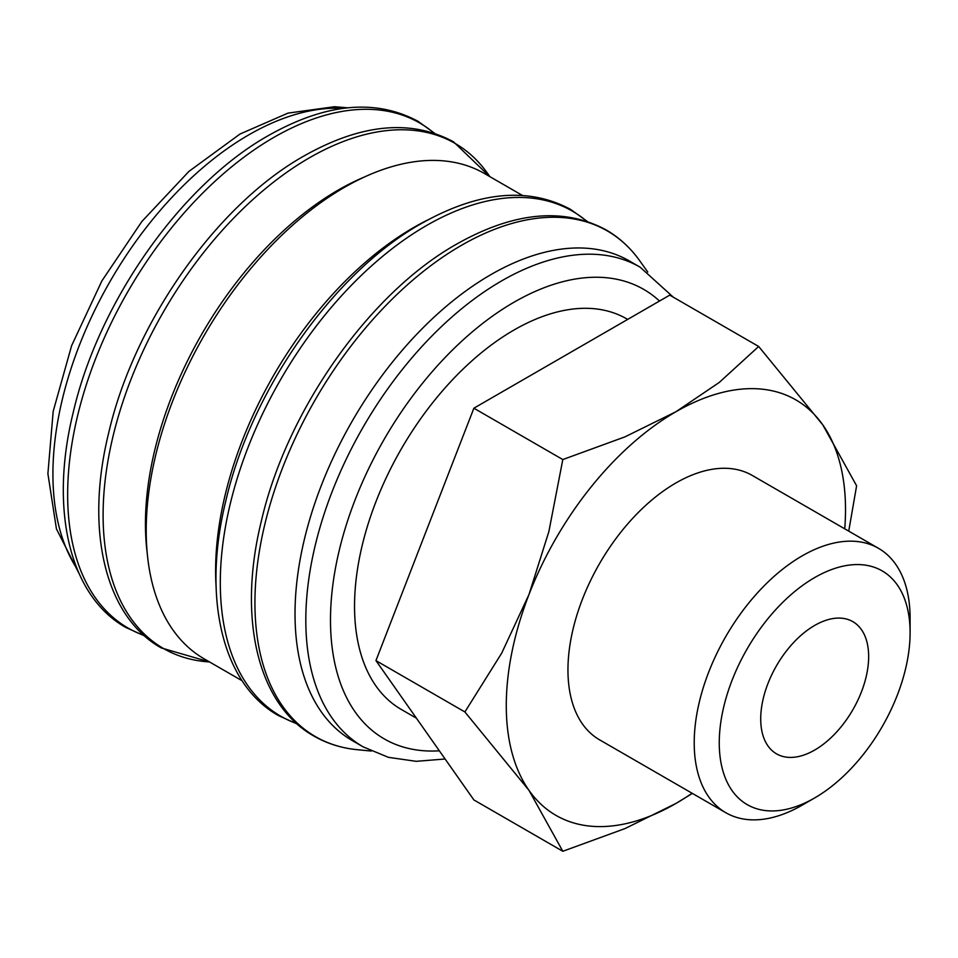 <?xml version="1.0" encoding="UTF-8"?>
<svg xmlns="http://www.w3.org/2000/svg" width="958" height="958" viewBox="0 0 958 958"><rect width="100%" height="100%" fill="white"/><g stroke="black" fill="none" stroke-linecap="round" stroke-linejoin="round"><path stroke-width="1.44" d="M673.33 297.196L640.124 267.174L629.334 260.935A276.958 159.902 120 0 0 415.916 335.132A276.958 159.902 120 0 0 295.016 613.85A276.958 159.902 120 0 0 352.376 740.642L363.178 746.869L388.409 757.335L416.203 761.323L445.111 758.999M647.764 272.036L639.621 260.636A291.939 168.548 120 0 0 635.322 254.996A291.939 168.548 120 0 0 461.361 245.392A291.939 168.548 120 0 0 254.936 602.941A291.939 168.548 120 0 0 350.233 748.797A291.939 168.548 120 0 0 357.25 749.695L371.201 751.048M522.338 195.396L484.473 173.53A280.227 161.794 120 0 0 268.527 248.601A280.227 161.794 120 0 0 146.215 530.612A280.227 161.794 120 0 0 204.246 658.9L242.123 680.755M427.831 219.921A280.227 161.794 120 0 0 215.61 570.669A280.227 161.794 120 0 0 216.101 586.643M364.315 177.05A272.587 157.387 120 0 0 145.436 523.93A272.587 157.387 120 0 0 147.221 553.077M848.728 531.139L856.608 485.79L822.79 424.873L758.676 346.473L719.35 382.374L675.893 411.76L624.999 436.848L562.813 459.553L548.874 531.558L528.996 594.499L501.693 653.152L464.881 711.95L528.996 790.362L562.813 851.279L624.999 828.574L675.893 803.487A239.883 138.491 120 0 0 692.095 793.236M844.74 528.84A239.883 138.491 120 0 0 845.519 509.692A239.883 138.491 120 0 0 822.79 424.873A239.883 138.491 120 0 0 675.893 411.76A239.883 138.491 120 0 0 528.996 594.499A239.883 138.491 120 0 0 506.279 705.555A239.883 138.491 120 0 0 528.996 790.362A239.883 138.491 120 0 0 675.893 803.487L692.383 793.404M878.486 548.311A152.657 88.136 120 0 0 760.856 589.218A152.657 88.136 120 0 0 694.215 742.833A152.657 88.136 120 0 0 725.829 812.719L599.576 739.827A152.657 88.136 -60 0 1 567.95 669.941A152.657 88.136 -60 0 1 634.591 516.314A152.657 88.136 -60 0 1 752.222 475.419L878.486 548.311A152.657 88.136 120 0 1 910.1 618.197L910.1 632.651A134.946 77.909 120 0 0 814.683 577.566A134.946 77.909 120 0 0 719.254 742.833A134.946 77.909 120 0 0 814.683 797.93A134.946 77.909 120 0 0 910.1 632.651M416.419 718.189L401.246 709.423A225.489 130.192 -60 0 1 354.544 606.198A225.489 130.192 -60 0 1 452.966 379.272A225.489 130.192 -60 0 1 626.724 318.858L627.682 319.409M868.655 656.589A76.329 44.068 -60 0 1 835.328 733.397A76.329 44.068 -60 0 1 776.519 753.85A76.329 44.068 -60 0 1 760.712 718.907A76.329 44.068 -60 0 1 794.026 642.1A76.329 44.068 -60 0 1 852.836 621.646A76.329 44.068 -60 0 1 868.655 656.589M725.829 812.719A152.657 88.136 120 0 0 802.157 805.163L814.683 797.93M562.813 851.279L473.875 799.93L375.943 660.613L473.875 408.204L669.738 295.124L758.676 346.473M473.875 408.204L562.813 459.553M375.943 660.613L464.881 711.95M640.124 267.174A276.958 159.902 120 0 0 501.645 280.886A276.958 159.902 120 0 0 305.818 620.089A276.958 159.902 120 0 0 363.178 746.869M659.499 301.04A259.51 149.831 120 0 0 513.979 302.249A259.51 149.831 120 0 0 330.486 620.089A259.51 149.831 120 0 0 439.351 750.809M586.715 221.25A291.603 168.357 120 0 0 426.502 225.537A291.603 168.357 120 0 0 220.304 582.68A291.603 168.357 120 0 0 296.705 723.577M209.562 661.954L161.243 647.919C104.949 616.437 84.783 529.978 108.613 433.22C133.976 322.499 216.688 204.952 304.081 155.926C361.226 123.69 411.018 118.984 453.457 141.772L489.778 176.595A291.603 168.357 120 0 0 309.302 157.878A291.603 168.357 120 0 0 103.105 515.021A291.603 168.357 120 0 0 209.539 661.942M434.058 133.114A291.603 168.357 120 0 0 273.844 137.401A291.603 168.357 120 0 0 67.647 494.544A291.603 168.357 120 0 0 144.047 635.441M343.024 108.374A276.958 159.902 120 0 0 248.757 134.886A276.958 159.902 120 0 0 52.918 474.078A276.958 159.902 120 0 0 77.107 568.968M635.322 254.996C626.927 244.685 617.203 236.327 606.127 229.908C563.675 207.12 513.883 211.826 456.738 244.062C369.345 293.088 286.646 410.635 261.283 521.368C237.452 618.114 257.606 704.573 313.901 736.055C324.99 742.438 337.096 746.689 350.233 748.797M587.35 221.466L570.657 209.431C528.205 186.642 478.413 191.361 421.281 223.585C333.875 272.611 251.176 390.157 225.813 500.89C201.982 597.636 222.136 684.096 278.443 715.578L297.208 724.02M434.692 133.33L417.999 121.295C375.548 98.506 325.756 103.213 268.611 135.449C181.218 184.475 98.518 302.021 73.155 412.754C49.325 509.5 69.479 595.96 125.773 627.442L144.55 635.884M347.742 107.811L334.498 106.721L287.975 113.128L240.039 134.012L188.93 171.398L141.868 221.49L101.871 280.922L71.622 345.658L53.181 411.353L47.9 473.719L56.438 528.9L78.963 573.339"/></g></svg>
